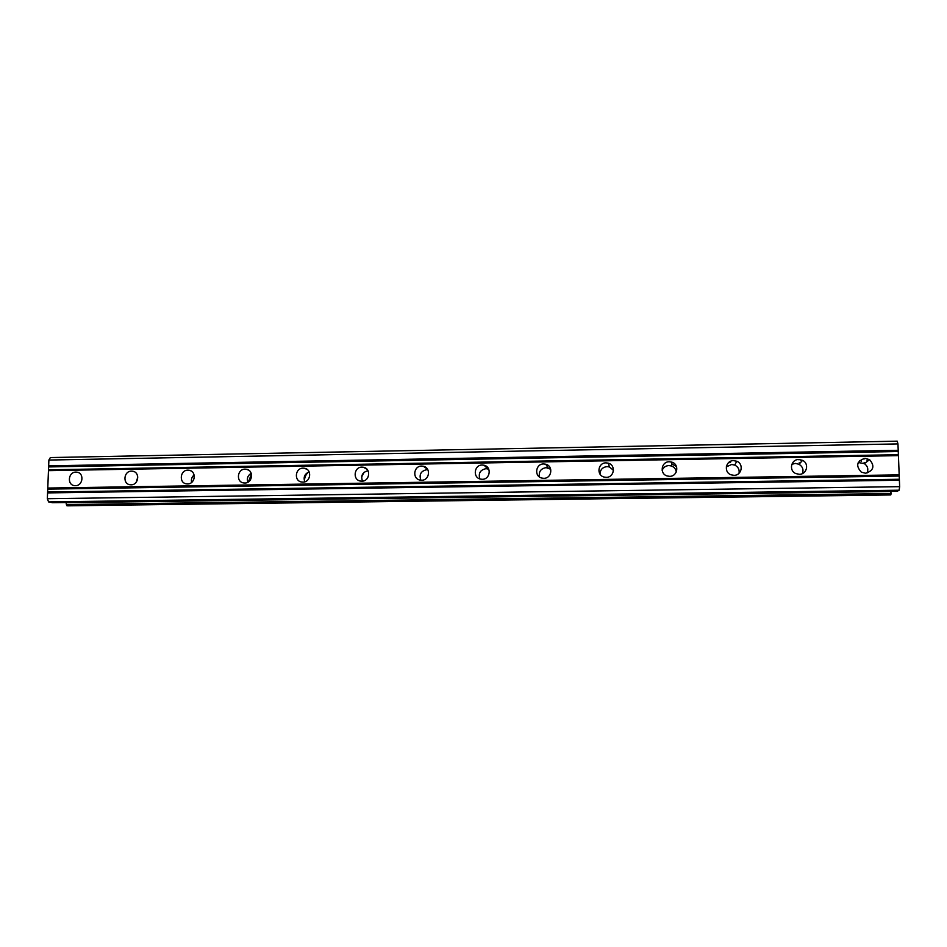<?xml version="1.0" encoding="UTF-8"?>
<svg xmlns="http://www.w3.org/2000/svg" width="947" height="947" viewBox="0 0 947 947"><rect width="100%" height="100%" fill="white"/><g stroke="black" fill="none" stroke-linecap="round" stroke-linejoin="round"><path stroke-width="1.42" d="M865.558 473.251L861.332 472.151C855.496 465.711 856.727 461.106 865.013 458.348L869.595 459.65C875.04 466.125 873.69 470.659 865.558 473.251M858.231 462.527L864.41 463.592C867.783 466.184 868.624 469.357 866.943 473.109M799.256 474.293L795.788 473.559C788.579 470.623 791.029 459.271 798.806 459.496L802.571 460.372C809.496 463.509 806.88 474.53 799.256 474.293M791.799 464.326L795.326 463.403L799.008 464.267C802.642 466.54 803.778 469.641 802.429 473.571M733.937 475.323L731.037 474.802C723.472 472.304 725.627 460.408 733.582 460.633L736.754 461.248C744.082 463.947 741.761 475.572 733.937 475.323M726.29 466.895L731.652 464.492L734.754 465.095C738.175 466.835 739.607 469.57 739.039 473.275M669.6 476.329L667.114 475.962C659.349 473.808 661.278 461.52 669.34 461.757L672.05 462.207C679.626 464.539 677.543 476.578 669.6 476.329M662.154 470.375C663.374 467.392 665.623 465.782 668.913 465.557L671.553 465.995C674.3 467.12 675.874 469.12 676.288 472.008M606.222 477.335L604.068 477.051C596.172 475.181 597.936 462.621 606.044 462.858L608.4 463.201C616.118 465.237 614.224 477.584 606.222 477.335M600.007 474.104C600.232 469.653 602.588 467.155 607.074 466.611L609.371 466.942L613.467 470.292M543.767 478.318L541.873 478.093C533.919 476.459 535.564 463.71 543.673 463.947L545.744 464.219C553.557 466.007 551.805 478.566 543.767 478.318M539.482 476.992C538.559 471.689 540.773 468.576 546.123 467.64L550.716 469.25M482.224 479.289L480.543 479.111C472.577 477.667 474.116 464.788 482.224 465.024L484.059 465.237C491.907 466.812 490.262 479.525 482.224 479.289M479.857 478.91C478.188 473.275 480.247 469.866 486.036 468.67L488.747 469.167M421.581 480.236L420.066 480.093C412.099 478.815 413.579 465.853 421.652 466.078L423.309 466.255C431.169 467.652 429.595 480.484 421.581 480.236M420.859 480.212C418.917 474.494 420.894 470.99 426.801 469.676L427.843 469.736M361.813 481.183L360.44 481.064C352.497 479.928 353.929 466.895 361.955 467.12L363.459 467.262C371.295 468.516 369.78 481.419 361.813 481.183M362.488 481.135C360.594 475.69 362.429 472.21 368.004 470.683M302.886 482.106L301.643 482.011C293.748 480.993 295.144 467.925 303.111 468.149L304.484 468.268C312.285 469.392 310.817 482.343 302.886 482.106M304.792 481.798C303.194 477.17 304.65 473.867 309.148 471.89M244.811 483.017L243.663 482.934C235.815 482.023 237.188 468.931 245.107 469.156L246.35 469.262C254.127 470.268 252.671 483.254 244.811 483.017M247.83 482.236C246.658 478.413 247.794 475.43 251.215 473.299M187.542 483.917L186.488 483.846C178.699 483.029 180.072 469.937 187.908 470.162L189.057 470.245C196.775 471.156 195.342 484.154 187.542 483.917M191.625 482.425C190.951 479.454 191.791 476.957 194.135 474.956M131.077 484.805L130.106 484.746C122.376 484 123.749 470.919 131.515 471.144L132.58 471.215C140.239 472.044 138.818 485.042 131.077 484.805M136.226 482.224L137.812 476.98M75.405 485.681L74.505 485.633C66.835 484.959 68.208 471.89 75.902 472.115L76.896 472.174C84.484 472.932 83.064 485.918 75.405 485.681M193.425 480.307L194.301 477.702M248.469 481.857L251.452 474.009M304.508 481.159C304.413 477.525 305.739 474.518 308.485 472.115M361.612 477.028L364.11 472.281M485.847 466.954L486.971 466.764M546.715 465.699L548.514 465.699M728.456 462.728L730.528 462.503M859.663 460.55L861.533 461.071M864.161 462.408L865.085 463.083M863.238 458.573L864.303 458.904M866.967 460.254L867.89 460.94M799.185 462.811L799.943 463.249M797.99 459.555L798.617 459.709M801.115 460.692L801.884 461.13M671.825 463.971L676.442 466.48M52.511 502.715L897.354 491.197L899.153 490.215L899.65 486.651L897.957 443.906L897.211 441.172L50.357 457.555L48.889 460.053L47.35 498.714L48.593 501.91L52.606 502.703M66.018 502.526L66.669 505.627L67.651 505.828L890.488 494.95L891.151 491.28M48.463 470.659L898.419 455.625M47.776 488.06L899.188 474.861M48.96 469.819L898.17 454.702M49.066 466.918L898.04 451.506M48.652 465.841L898.206 450.298M48.889 460.053L897.957 443.906M48.593 501.91L899.153 490.215M47.35 498.714L899.65 486.651M47.587 492.902L899.39 480.224M48.072 492.026L899.141 479.265M48.19 489.126L899.023 476.057M66.669 505.627L890.938 494.701M66.349 504.798L891.056 493.789M66.361 504.585L891.044 493.553M66.089 502.715L891.127 491.493M76.896 472.174L78.222 472.529M132.58 471.215L134.154 471.677M189.057 470.245L190.939 470.872M246.35 469.262L248.623 470.138M304.484 468.268L307.266 469.534M363.459 467.262L366.891 469.156M423.309 466.255L427.535 469.215M484.059 465.237L487.847 468.872M545.744 464.219L548.147 467.901M608.4 463.201L609.371 466.942M672.05 462.207L671.553 465.995M736.754 461.248L734.754 465.095M802.571 460.372L799.008 464.267M869.595 459.65L864.41 463.592M52.559 502.715L897.354 491.197"/></g></svg>
